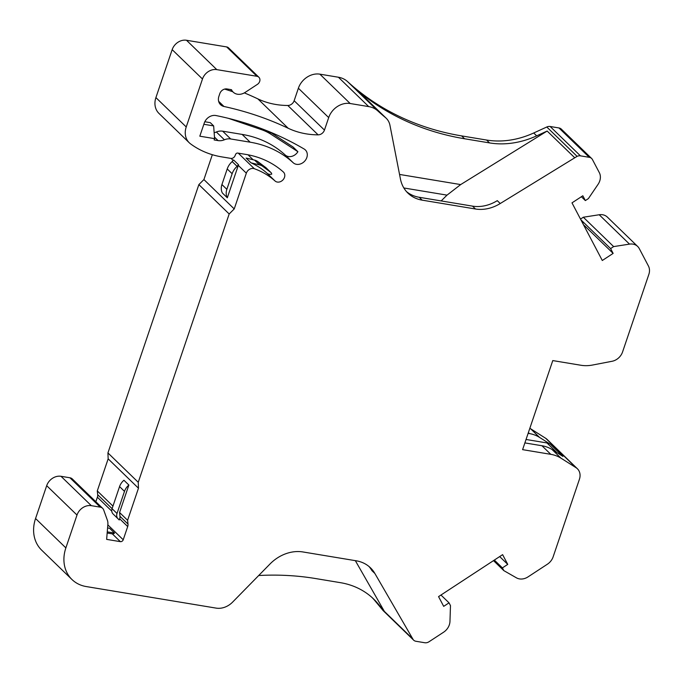 <?xml version="1.0" encoding="UTF-8"?>
<svg xmlns="http://www.w3.org/2000/svg" width="683" height="683" viewBox="0 0 683 683"><rect width="100%" height="100%" fill="white"/><g stroke="black" fill="none" stroke-linecap="round" stroke-linejoin="round"><path stroke-width="1.02" d="M552.778 360.581L522.597 449.653L550.805 454.332A36.72 30.411 -45.9 0 1 560.948 458.148L576.017 467.676A12.243 10.134 -45.9 0 1 577.383 468.743A12.243 10.134 -45.9 0 1 579.415 479.287L553.128 556.867A12.243 10.134 -45.9 0 1 547.365 564.226L528.044 576.879A12.243 10.134 -45.9 0 1 516.425 577.827L503.841 570.629L502.398 567.897L507.751 564.389L502.62 554.647L438.563 596.609L443.685 606.359L449.038 602.85L450.473 605.59L449.969 621.368A12.243 10.134 -45.9 0 1 443.566 632.227L429.052 641.73A6.121 5.071 -45.9 0 1 424.775 642.737L415.956 641.277A6.121 5.071 -45.9 0 1 413.591 640.108A6.121 5.071 -45.9 0 1 413.275 639.766L374.873 573.481A36.72 30.411 134.1 0 0 370.485 567.829A36.72 30.411 134.1 0 0 356.253 560.803L302.953 551.958A36.72 30.411 134.1 0 0 269.99 564.004L232.63 602.09A18.364 15.205 -45.9 0 1 216.144 608.118L86.203 586.552A36.72 30.411 -45.9 0 1 71.971 579.517A36.72 30.411 -45.9 0 1 65.867 547.894L77 515.05A12.243 10.134 -45.9 0 1 91.326 505.668L100.256 507.153A6.121 5.071 -45.9 0 1 102.629 508.323A6.121 5.071 -45.9 0 1 103.688 509.97L107.325 520.062A12.243 10.134 -45.9 0 1 107.871 524.373L106.642 539.374L120.362 541.653A2.45 2.023 134.1 0 0 123.222 539.775L127.704 526.559A6.121 5.071 134.1 0 0 127.994 524.074L127.601 520.284L138.47 488.208L138.248 482.292L229.172 213.975L234.226 208.93L246.332 173.183A6.121 5.071 -45.9 0 1 254.324 168.71A89.353 73.986 -45.9 0 1 275.07 181.004A6.121 5.071 134.1 0 0 282.916 179.945A6.121 5.071 134.1 0 0 283.462 172.099A6.121 5.071 134.1 0 0 283.334 171.979A101.596 84.129 134.1 0 0 246 154.435L237.735 153.069A1.836 1.52 134.1 0 0 235.652 154.307L234.978 155.878A3.671 3.039 -45.9 0 1 230.803 158.379L221.77 156.885A97.925 81.089 -45.9 0 1 190.531 143.848A18.364 15.205 -45.9 0 1 189.276 142.781A18.364 15.205 -45.9 0 1 186.228 126.961L202.475 79.006A12.243 10.134 -45.9 0 1 216.801 69.623L256.962 76.291A4.892 4.055 -45.9 0 1 258.866 77.23A4.892 4.055 -45.9 0 1 257.371 84.385L245.146 92.401A11.013 9.118 -45.9 0 1 233.168 92.111A11.013 9.118 -45.9 0 1 231.494 89.704L226.969 88.952A6.121 5.071 134.1 0 0 219.806 93.639L218.919 96.252A9.793 8.111 134.1 0 0 220.549 104.678A9.793 8.111 134.1 0 0 223.964 106.48A395.363 327.379 -45.9 0 1 288.2 128.267A89.353 73.986 134.1 0 0 318.116 134.85A6.121 5.071 134.1 0 0 324.459 130.086L328.694 117.596A18.364 15.205 -45.9 0 1 350.174 103.517L368.709 106.599A24.477 20.268 -45.9 0 1 377.844 110.945A306.01 253.393 134.1 0 0 385.477 117.587A18.364 15.205 -45.9 0 1 386.211 118.244A18.364 15.205 -45.9 0 1 389.95 125.296L400.443 179.023A36.72 30.411 134.1 0 0 407.939 193.127A36.72 30.411 134.1 0 0 422.171 200.153L475.47 208.998A36.72 30.411 134.1 0 0 500.246 203.517L577.092 156.356A6.121 5.071 -45.9 0 1 580.456 155.852L589.267 157.312A6.121 5.071 -45.9 0 1 591.64 158.49A6.121 5.071 -45.9 0 1 592.451 159.566L599.315 172.62A12.243 10.134 -45.9 0 1 598.069 184.333L588.396 198.591L585.357 200.58L582.83 195.773L571.987 202.868L602.295 260.496L613.138 253.402L610.602 248.586L613.641 246.597L629.513 244.121A12.243 10.134 -45.9 0 1 637.674 246.461A12.243 10.134 -45.9 0 1 639.288 248.621L648.432 266.003A12.243 10.134 -45.9 0 1 648.85 274.387L622.563 351.958A12.243 10.134 -45.9 0 1 612.079 361.273L592.503 365.046A36.72 30.411 -45.9 0 1 580.994 365.268L552.778 360.581M528.121 433.355L529.368 433.568A36.72 30.411 -45.9 0 1 539.51 437.376L550.336 444.223A12.243 10.134 134.1 0 0 546.955 442.951L526.047 439.476M550.336 444.223L562.903 456.398L552.077 449.551A36.72 30.411 134.1 0 0 541.935 445.743L524.885 442.908M102.629 508.323L72.321 478.954A6.121 5.071 134.1 0 0 69.948 477.784L61.009 476.299A12.243 10.134 134.1 0 0 46.692 485.681L35.559 518.525A36.72 30.411 134.1 0 0 41.654 550.156L71.971 579.517M372.209 597.676A85.682 70.947 -45.9 0 1 375.129 600.946L382.967 610.406A6.121 5.071 134.1 0 0 383.274 610.739L413.591 640.108M577.383 468.743L547.066 439.382A12.243 10.134 134.1 0 0 545.708 438.307L530.64 428.779A36.72 30.411 134.1 0 0 529.837 428.292M637.674 246.461L607.366 217.1A12.243 10.134 134.1 0 0 599.204 214.752L583.333 217.228L580.516 219.081M591.64 158.49L561.332 129.121A6.121 5.071 134.1 0 0 558.959 127.952L550.148 126.492A6.121 5.071 134.1 0 0 546.784 126.995L533.713 132.98A85.682 70.947 -45.9 0 1 486.578 140.041L461.623 135.9A306.01 253.393 -45.9 0 1 347.527 81.576A24.477 20.268 134.1 0 0 338.401 77.23L319.866 74.157A18.364 15.205 134.1 0 0 298.377 88.227L294.142 100.725A6.121 5.071 -45.9 0 1 287.799 105.481A89.353 73.986 -45.9 0 1 257.892 98.898A395.363 327.379 134.1 0 0 244.335 92.888M258.866 77.23L228.549 47.861A4.892 4.055 134.1 0 0 226.654 46.922L186.493 40.263A12.243 10.134 134.1 0 0 172.167 49.646L155.912 97.601A18.364 15.205 134.1 0 0 158.968 113.412L189.276 142.781M234.226 208.93L203.91 179.561L212.336 154.7M203.91 179.561L198.864 184.606L107.931 452.923L108.153 458.839L138.47 488.208M95.842 501.749L97.387 497.198A6.121 5.071 -45.9 0 0 97.686 494.714L97.285 490.923L108.153 458.839M272.807 133.185A8.836 7.317 -45.9 0 1 272.295 133.535M242.124 134.406L222.667 131.179A12.243 10.134 134.1 0 0 216.357 131.998L224.391 139.784A12.243 10.134 134.1 0 1 218.082 140.604L214.138 139.955L214.582 138.64L199.812 136.19L204.285 123.008A9.793 8.111 134.1 0 1 216.016 115.555A384.341 318.261 134.1 0 1 304.217 149.065A8.836 7.317 134.1 0 1 305.361 149.944A8.836 7.317 134.1 0 1 304.541 161.299A8.836 7.317 134.1 0 1 293.186 162.742A115.06 95.278 -45.9 0 0 250.157 142.192L242.124 134.406A115.06 95.278 134.1 0 1 285.152 154.956A8.836 7.317 134.1 0 0 297.899 151.694L271.04 134.303A61.205 50.679 -45.9 0 0 261.35 129.616L259.6 127.917M224.391 139.784A12.243 10.134 -45.9 0 1 230.7 138.965L250.157 142.192M229.172 213.975L198.864 184.606M138.248 482.292L107.931 452.923M222.393 193.033L227.319 197.805L238.299 165.406A6.121 5.071 134.1 0 1 238.546 164.782A6.121 5.071 -45.9 0 0 237.121 166.353L232.194 161.581A14.684 12.166 134.1 0 0 227.208 168.949L221.924 184.555A12.243 10.134 134.1 0 0 222.393 193.033M120.362 541.653L112.328 533.867A2.45 2.023 134.1 0 0 114.531 533.056L109.604 528.283L107.573 527.942M128.874 485.041L123.939 480.26A12.243 10.134 134.1 0 0 119.568 486.595L112.08 508.698A6.121 5.071 134.1 0 0 113.045 513.923L119.26 519.985L119.67 518.781A6.121 5.071 134.1 0 0 119.96 516.297L119.568 512.506L128.874 485.041A12.243 10.134 -45.9 0 0 124.494 491.367L117.006 513.479A6.121 5.071 -45.9 0 0 117.971 518.696L113.045 513.923M238.546 164.782L233.62 160.001A6.121 5.071 134.1 0 0 232.194 161.581M270.955 172.543L266.029 167.762A3.671 3.039 134.1 0 0 265.781 167.557L257.832 161.615A12.243 10.134 134.1 0 0 254.588 160.104L246.102 158.063L251.028 162.844L259.514 164.885A12.243 10.134 -45.9 0 1 262.767 166.387L270.716 172.329A3.671 3.039 -45.9 0 1 270.955 172.543A3.671 3.039 -45.9 0 1 271.732 174.114A6.121 5.071 134.1 0 1 267.036 173.217A89.353 73.986 134.1 0 0 251.028 162.844M297.899 151.694L292.964 146.922L269.785 131.904M114.531 533.056L107.257 531.852M112.328 533.867L107.163 533.013M119.26 519.985L117.971 518.696M227.319 197.805A12.243 10.134 -45.9 0 1 226.85 189.328L232.143 173.721A14.684 12.166 -45.9 0 1 237.121 166.353M228.455 118.355L261.35 129.616M214.155 132.698A12.243 10.134 134.1 0 0 216.357 131.998M97.285 490.923L112.96 506.103M119.568 512.506L127.601 520.284M232.801 91.753A395.363 327.379 134.1 0 0 224.622 89.089M386.211 118.244L358.857 91.744A18.364 15.205 134.1 0 0 358.123 91.087A306.01 253.393 134.1 0 0 433.142 131.358A306.01 253.393 134.1 0 0 464.585 138.769L489.532 142.909A85.682 70.947 134.1 0 0 536.667 135.849L547.151 131.042L460.675 184.581L447.015 195.133L441.167 200.93M500.246 203.517L497.284 200.648A36.72 30.411 -45.9 0 1 472.516 206.129L419.217 197.285A36.72 30.411 -45.9 0 1 406.522 191.633M547.151 131.042L574.505 157.542M585.357 200.58L581.37 196.721M582.727 223.281L583.982 225.672M582.172 222.223L583.043 223.076M610.602 248.586L580.9 219.806M584.307 225.467L613.138 253.402M613.641 246.597L583.333 217.228M214.582 138.64L213.659 125.911L203.85 124.289M213.659 125.911L210.313 122.667L204.806 121.736M503.841 570.629L493.502 560.615M502.398 567.897L494.33 560.077M499.674 556.568L507.751 564.389M449.038 602.85L440.962 595.03M411.721 637.896L384.367 611.396L378.083 603.815A85.682 70.947 134.1 0 0 373.712 599.085A85.682 70.947 134.1 0 0 340.51 582.684L315.555 578.544A306.01 253.393 134.1 0 0 282.711 575.282A306.01 253.393 134.1 0 0 258.686 575.521M355.339 560.649L384.367 611.396M368.948 566.455A36.72 30.411 -45.9 0 1 371.919 570.621L374.873 573.481M529.368 433.568L528.377 432.604M550.805 454.332L541.935 445.743M246.332 173.183L238.299 165.406M233.159 160.42L231.093 158.413M107.829 524.86L123.222 539.775M127.704 526.559L119.67 518.781M111.773 511.132L97.387 497.198M112.08 508.698L117.006 513.479M124.494 491.367L119.568 486.595M97.686 494.714L112.089 508.664M119.96 516.297L127.994 524.074M221.924 184.555L226.85 189.328M232.143 173.721L227.208 168.949M238.273 153.154L254.324 168.71M248.023 154.802L253.137 159.762M267.036 173.217L275.07 181.004M259.514 164.885L254.588 160.104M257.832 161.615L262.767 166.387M270.716 172.329L265.781 167.557M155.912 97.601L186.228 126.961M202.475 79.006L172.167 49.646M186.493 40.263L216.801 69.623M256.962 76.291L226.654 46.922M223.964 106.48L218.637 101.323M288.2 128.267L257.892 98.898M318.116 134.85L287.799 105.481M294.142 100.725L324.459 130.086M328.694 117.596L298.377 88.227M319.866 74.157L350.174 103.517M368.709 106.599L338.401 77.23M347.527 81.576L377.844 110.945M358.123 91.087L385.477 117.587M461.623 135.9L464.585 138.769M399.546 174.438L460.675 184.581M419.217 197.285L422.171 200.153M475.47 208.998L472.516 206.129M447.015 195.133L403.849 187.97M533.713 132.98L536.667 135.849M577.092 156.356L546.784 126.995M489.532 142.909L486.578 140.041M550.148 126.492L580.456 155.852M589.267 157.312L558.959 127.952M629.513 244.121L599.204 214.752M218.082 140.604L214.471 137.112M267.676 131.042L271.04 134.303M285.152 154.956L293.186 162.742M222.667 131.179L230.7 138.965M552.077 449.551L560.948 458.148M556.944 452.633L546.955 442.951M530.64 428.779L539.51 437.376M576.017 467.676L545.708 438.307M382.967 610.406L413.275 639.766M378.083 603.815L375.129 600.946M35.559 518.525L65.867 547.894M77 515.05L46.692 485.681M61.009 476.299L91.326 505.668M100.256 507.153L69.948 477.784M230.521 89.541L233.168 92.111"/></g></svg>
